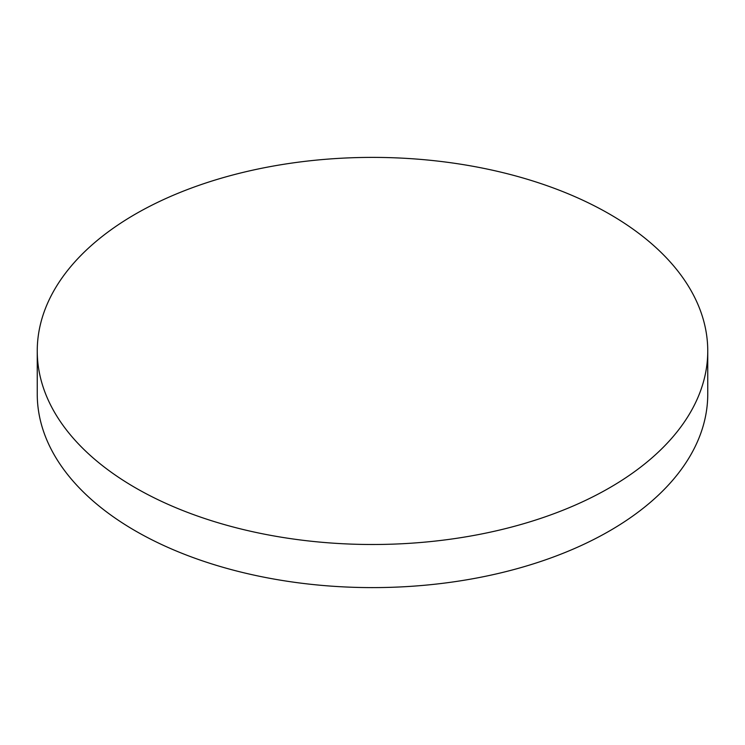 <?xml version="1.0" encoding="UTF-8"?>
<svg xmlns="http://www.w3.org/2000/svg" width="745" height="745" viewBox="0 0 745 745"><rect width="100%" height="100%" fill="white"/><g stroke="black" fill="none" stroke-linecap="round" stroke-linejoin="round"><path stroke-width="1.12" d="M135.441 487.807A335.25 193.551 0 0 0 500.798 529.769A335.25 193.551 0 0 0 707.75 350.951A335.25 193.551 0 0 0 609.559 214.085A335.25 193.551 0 0 0 244.202 172.123A335.25 193.551 0 0 0 37.25 350.951A335.25 193.551 0 0 0 135.441 487.807M37.25 350.951L37.25 394.049A335.25 193.551 0 0 0 135.441 530.915A335.25 193.551 0 0 0 500.798 572.877A335.25 193.551 0 0 0 707.75 394.049L707.75 350.951"/></g></svg>
